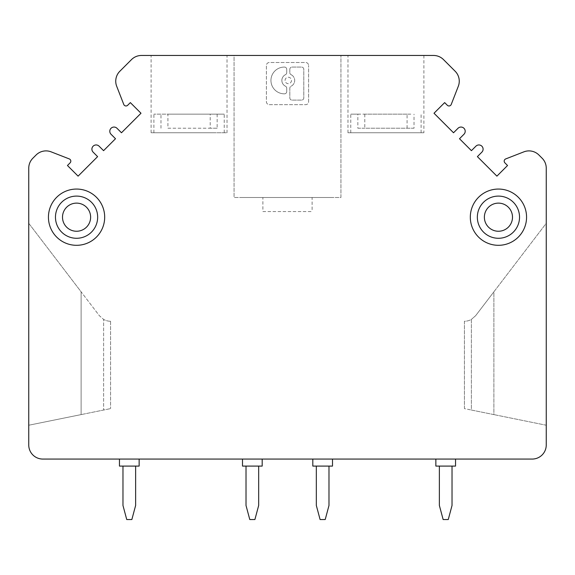 <?xml version="1.0" encoding="UTF-8"?>
<svg xmlns="http://www.w3.org/2000/svg" width="575" height="575" viewBox="0 0 575 575"><rect width="100%" height="100%" fill="white"/><g stroke="black" fill="none" stroke-linecap="round" stroke-linejoin="round"><path stroke-width="0.43" stroke-dasharray="2.88 2.16" d="M410.794 132.76L350.779 132.76L410.794 132.76M410.794 114.152L364.802 114.152L410.794 114.152M407.071 128.211L407.071 114.152L350.779 114.152L357.844 114.152L357.844 128.211L414.029 128.211L414.029 114.152M357.844 114.152L407.071 114.152M414.029 128.211L364.802 128.211L364.802 114.152M357.844 128.211L364.802 128.211M423.904 132.76L347.968 132.76L423.904 132.76L423.904 55.466L347.968 55.466L423.904 55.466M347.968 132.76L347.968 55.466M433.55 55.466L141.45 55.466A14.066 14.066 0 0 0 131.51 59.584L119.859 71.235A14.066 14.066 0 0 0 116.696 86.286L123.769 104.449A2.393 2.393 0 0 0 127.686 105.268L130.345 102.609L140.99 113.246L121.476 132.76L116.998 128.29A4.219 4.219 0 0 0 109.796 131.272A4.219 4.219 0 0 0 111.032 134.255L115.503 138.733L103.572 150.664L99.101 146.187A4.219 4.219 0 0 0 91.899 149.169A4.219 4.219 0 0 0 93.136 152.152L97.606 156.63L78.092 176.144L67.455 165.507L70.114 162.84A2.393 2.393 0 0 0 69.288 158.923L51.125 151.85A14.066 14.066 0 0 0 36.081 155.013L32.868 158.226A14.066 14.066 0 0 0 28.75 168.166L28.75 445A14.066 14.066 0 0 0 42.816 459.066L532.184 459.066A14.066 14.066 0 0 0 546.25 445L546.25 168.166A14.066 14.066 0 0 0 542.132 158.226L538.919 155.013A14.066 14.066 0 0 0 523.875 151.85L505.713 158.923A2.393 2.393 0 0 0 504.886 162.84L507.545 165.507L496.908 176.144L477.394 156.63L481.864 152.152A4.219 4.219 0 0 0 480.499 145.274A4.219 4.219 0 0 0 475.899 146.187L471.428 150.664L459.497 138.733L463.967 134.255A4.219 4.219 0 0 0 462.602 127.377A4.219 4.219 0 0 0 458.002 128.29L453.524 132.76L434.01 113.246L444.655 102.609L447.314 105.268A2.393 2.393 0 0 0 451.231 104.449L458.304 86.286A14.066 14.066 0 0 0 455.141 71.235L443.49 59.584A14.066 14.066 0 0 0 433.55 55.466M227.032 55.466L151.096 55.466L227.032 55.466L227.032 132.76L151.096 132.76L227.032 132.76M234.061 55.466L340.939 55.466L234.061 55.466L234.061 197.498L340.939 197.498L340.939 55.466L340.939 197.498L234.061 197.498L234.061 55.466M308.595 101.725L308.595 65.464L308.595 101.725A2.961 2.961 0 0 1 305.627 104.686L269.373 104.686A2.961 2.961 0 0 1 266.405 101.725L266.405 65.464A2.961 2.961 0 0 1 269.373 62.502L305.627 62.502A2.961 2.961 0 0 1 308.595 65.464A2.961 2.961 0 0 0 305.627 62.502L269.373 62.502A2.961 2.961 0 0 0 266.405 65.464L266.405 101.725A2.961 2.961 0 0 0 269.373 104.686L305.627 104.686A2.961 2.961 0 0 0 308.595 101.725M281.851 80.45A6.426 6.426 0 0 1 285.473 74.671A2.221 2.221 0 0 0 286.724 72.666L286.724 69.295L286.724 72.666A2.221 2.221 0 0 1 285.473 74.671A6.426 6.426 0 0 0 285.473 86.221A2.221 2.221 0 0 1 286.724 88.227L286.724 91.597A2.221 2.221 0 0 1 284.503 93.826L284.323 93.826A13.376 13.376 0 0 1 270.947 80.45A13.376 13.376 0 0 1 284.323 67.074L284.503 67.074A2.221 2.221 0 0 1 286.724 69.295A2.221 2.221 0 0 0 284.503 67.074L284.323 67.074A13.376 13.376 0 0 0 270.947 80.45A13.376 13.376 0 0 0 284.323 93.826L284.503 93.826A2.221 2.221 0 0 0 286.724 91.597L286.724 88.227A2.221 2.221 0 0 0 285.473 86.221A6.426 6.426 0 0 1 281.851 80.45M289.829 69.295L289.829 72.666L289.829 69.295A2.221 2.221 0 0 1 292.05 67.074L301.566 67.074A2.221 2.221 0 0 1 303.787 69.295L303.787 97.894A2.221 2.221 0 0 1 301.566 100.115L292.05 100.115A2.221 2.221 0 0 1 289.829 97.894L289.829 88.227A2.221 2.221 0 0 1 291.079 86.221A6.426 6.426 0 0 0 294.702 80.45A6.426 6.426 0 0 1 291.079 86.221A2.221 2.221 0 0 0 289.829 88.227L289.829 97.894A2.221 2.221 0 0 0 292.05 100.115L301.566 100.115A2.221 2.221 0 0 0 303.787 97.894L303.787 69.295A2.221 2.221 0 0 0 301.566 67.074L292.05 67.074A2.221 2.221 0 0 0 289.829 69.295M291.079 74.671A2.221 2.221 0 0 1 289.829 72.666A2.221 2.221 0 0 0 291.079 74.671A6.426 6.426 0 0 1 294.702 80.45A6.426 6.426 0 0 0 291.079 74.671M291.489 80.45A3.213 3.213 0 0 1 288.276 83.655A3.213 3.213 0 0 1 285.063 80.45A3.213 3.213 0 0 1 288.276 77.237A3.213 3.213 0 0 1 291.489 80.45A3.213 3.213 0 0 1 288.276 83.655A3.213 3.213 0 0 1 285.063 80.45A3.213 3.213 0 0 1 288.276 77.237A3.213 3.213 0 0 1 291.489 80.45M312.814 466.095L332.501 466.095M316.329 466.095L328.986 466.095L316.329 466.095L316.329 505.468L320.095 519.534L325.213 519.534L328.986 505.468L328.986 466.095M28.75 223.301L28.75 425.234L81.111 414.604L81.111 291.812L99.389 315.725L103.615 319.412L103.615 410.033L110.565 408.617L81.111 414.604L103.615 410.033L103.615 319.412L99.389 315.725L28.75 223.301L28.75 425.234L81.111 414.604L81.111 291.812L28.75 223.301M110.565 321.252L110.565 408.617L110.565 321.252A14.066 14.066 0 0 1 103.615 319.412A14.066 14.066 0 0 0 110.565 321.252M119.456 466.095L139.143 466.095M135.628 466.095L122.971 466.095L135.628 466.095L135.628 505.468L131.855 519.534L126.737 519.534L122.971 505.468L122.971 466.095M435.857 466.095L455.544 466.095M435.857 459.066L455.544 459.066L435.857 459.066M439.372 466.095L452.029 466.095L439.372 466.095L439.372 505.468L443.145 519.534L448.263 519.534L452.029 505.468L452.029 466.095M119.456 459.066L139.143 459.066L119.456 459.066M464.435 408.617L464.435 321.252A14.066 14.066 0 0 0 471.385 319.412L471.385 410.033L464.435 408.617L464.435 321.252A14.066 14.066 0 0 0 471.385 319.412L471.385 410.033L493.889 414.604L493.889 291.812L546.25 223.301L546.25 425.234L493.889 414.604L546.25 425.234L546.25 223.301L493.889 291.812L493.889 414.604L464.435 408.617M217.156 114.152L217.156 128.211L167.929 128.211L167.929 114.152L224.221 114.152L167.929 114.152M167.929 128.211L210.198 128.211L210.198 114.152L153.906 114.152L210.198 114.152M217.156 128.211L210.198 128.211M160.971 128.211L160.971 114.152M213.922 132.76L153.906 132.76L213.922 132.76M262.89 211.564L312.11 211.564L262.89 211.564L262.89 197.498L312.11 197.498L312.11 211.564M312.11 197.498L262.89 197.498M151.096 132.76L151.096 55.466M262.186 197.498L242.499 197.498L262.186 197.498M332.501 197.498L312.814 197.498L332.501 197.498M455.141 71.235L443.49 59.584L455.141 71.235M493.889 291.812L475.611 315.725L493.889 291.812M475.611 315.725L471.385 319.412L475.611 315.725M312.814 459.066L332.501 459.066L312.814 459.066M242.499 466.095L262.186 466.095M258.671 466.095L246.014 466.095L258.671 466.095L258.671 505.468L254.905 519.534L249.787 519.534L246.014 505.468L246.014 466.095M242.499 459.066L262.186 459.066L242.499 459.066M477.343 217.185A21.095 21.095 0 0 0 498.439 238.28A21.095 21.095 0 0 0 519.534 217.185A21.095 21.095 0 0 0 498.439 196.097A21.095 21.095 0 0 0 477.343 217.185A21.095 21.095 0 0 0 498.439 238.28A21.095 21.095 0 0 0 519.534 217.185A21.095 21.095 0 0 0 498.439 196.097A21.095 21.095 0 0 0 477.343 217.185A21.095 21.095 0 0 0 498.439 238.28A21.095 21.095 0 0 0 519.534 217.185A21.095 21.095 0 0 0 498.439 196.097A21.095 21.095 0 0 0 477.343 217.185A21.095 21.095 0 0 1 498.439 196.097A21.095 21.095 0 0 1 519.534 217.185M484.373 217.185A14.066 14.066 0 0 0 498.439 231.251A14.066 14.066 0 0 0 512.497 217.185A14.066 14.066 0 0 0 498.439 203.126A14.066 14.066 0 0 0 484.373 217.185M55.466 217.185A21.095 21.095 0 0 0 76.561 238.28A21.095 21.095 0 0 0 97.657 217.185A21.095 21.095 0 0 0 76.561 196.097A21.095 21.095 0 0 0 55.466 217.185A21.095 21.095 0 0 0 76.561 238.28A21.095 21.095 0 0 0 97.657 217.185A21.095 21.095 0 0 0 76.561 196.097A21.095 21.095 0 0 0 55.466 217.185A21.095 21.095 0 0 0 76.561 238.28A21.095 21.095 0 0 0 97.657 217.185A21.095 21.095 0 0 0 76.561 196.097A21.095 21.095 0 0 0 55.466 217.185A21.095 21.095 0 0 1 76.561 196.097A21.095 21.095 0 0 1 97.657 217.185A21.095 21.095 0 0 0 76.561 196.097A21.095 21.095 0 0 0 55.466 217.185M62.502 217.185A14.066 14.066 0 0 0 76.561 231.251A14.066 14.066 0 0 0 90.627 217.185A14.066 14.066 0 0 0 76.561 203.126A14.066 14.066 0 0 0 62.502 217.185M48.437 217.185A28.125 28.125 0 0 0 76.561 245.309A28.125 28.125 0 0 0 104.686 217.185A28.125 28.125 0 0 0 76.561 189.06A28.125 28.125 0 0 0 48.437 217.185M470.314 217.185A28.125 28.125 0 0 0 498.439 245.309A28.125 28.125 0 0 0 526.563 217.185A28.125 28.125 0 0 0 498.439 189.06A28.125 28.125 0 0 0 470.314 217.185M421.094 132.76L421.094 114.152M224.221 132.76L224.221 114.152M350.779 132.76L350.779 114.152M153.906 132.76L153.906 114.152"/><path stroke-width="0.86" d="M433.55 55.466L141.45 55.466A14.066 14.066 0 0 0 131.51 59.584L119.859 71.235A14.066 14.066 0 0 0 116.696 86.286L123.769 104.449A2.393 2.393 0 0 0 127.686 105.268L130.345 102.609L140.99 113.246L121.476 132.76L116.998 128.29A4.219 4.219 0 0 0 109.796 131.272A4.219 4.219 0 0 0 111.032 134.255L115.503 138.733L103.572 150.664L99.101 146.187A4.219 4.219 0 0 0 91.899 149.169A4.219 4.219 0 0 0 93.136 152.152L97.606 156.63L78.092 176.144L67.455 165.507L70.114 162.84A2.393 2.393 0 0 0 69.288 158.923L51.125 151.85A14.066 14.066 0 0 0 36.081 155.013L32.868 158.226A14.066 14.066 0 0 0 28.75 168.166L28.75 445A14.066 14.066 0 0 0 42.816 459.066L532.184 459.066A14.066 14.066 0 0 0 546.25 445L546.25 168.166A14.066 14.066 0 0 0 542.132 158.226L538.919 155.013A14.066 14.066 0 0 0 523.875 151.85L505.713 158.923A2.393 2.393 0 0 0 504.886 162.84L507.545 165.507L496.908 176.144L477.394 156.63L481.864 152.152A4.219 4.219 0 0 0 480.499 145.274A4.219 4.219 0 0 0 475.899 146.187L471.428 150.664L459.497 138.733L463.967 134.255A4.219 4.219 0 0 0 462.602 127.377A4.219 4.219 0 0 0 458.002 128.29L453.524 132.76L434.01 113.246L444.655 102.609L447.314 105.268A2.393 2.393 0 0 0 451.231 104.449L458.304 86.286A14.066 14.066 0 0 0 455.141 71.235L443.49 59.584A14.066 14.066 0 0 0 433.55 55.466M332.501 459.066L332.501 466.095L312.814 466.095L312.814 459.066M139.143 459.066L139.143 466.095L119.456 466.095L119.456 459.066M435.857 459.066L435.857 466.095L455.544 466.095L455.544 459.066M452.029 466.095L452.029 505.468L448.263 519.534L443.145 519.534L439.372 505.468L439.372 466.095M135.628 466.095L135.628 505.468L131.855 519.534L126.737 519.534L122.971 505.468L122.971 466.095M262.186 459.066L262.186 466.095L242.499 466.095L242.499 459.066M316.329 466.095L316.329 505.468L320.095 519.534L325.213 519.534L328.986 505.468L328.986 466.095M258.671 466.095L258.671 505.468L254.905 519.534L249.787 519.534L246.014 505.468L246.014 466.095M55.466 217.185A21.095 21.095 0 0 0 76.561 238.28A21.095 21.095 0 0 0 97.657 217.185A21.095 21.095 0 0 0 76.561 196.097A21.095 21.095 0 0 0 55.466 217.185M62.502 217.185A14.066 14.066 0 0 0 76.561 231.251A14.066 14.066 0 0 0 90.627 217.185A14.066 14.066 0 0 0 76.561 203.126A14.066 14.066 0 0 0 62.502 217.185M477.343 217.185A21.095 21.095 0 0 0 498.439 238.28A21.095 21.095 0 0 0 519.534 217.185A21.095 21.095 0 0 0 498.439 196.097A21.095 21.095 0 0 0 477.343 217.185A21.095 21.095 0 0 1 498.439 196.097A21.095 21.095 0 0 1 519.534 217.185M484.373 217.185A14.066 14.066 0 0 0 498.439 231.251A14.066 14.066 0 0 0 512.497 217.185A14.066 14.066 0 0 0 498.439 203.126A14.066 14.066 0 0 0 484.373 217.185M48.437 217.185A28.125 28.125 0 0 0 76.561 245.309A28.125 28.125 0 0 0 104.686 217.185A28.125 28.125 0 0 0 76.561 189.06A28.125 28.125 0 0 0 48.437 217.185M470.314 217.185A28.125 28.125 0 0 0 498.439 245.309A28.125 28.125 0 0 0 526.563 217.185A28.125 28.125 0 0 0 498.439 189.06A28.125 28.125 0 0 0 470.314 217.185"/></g></svg>
